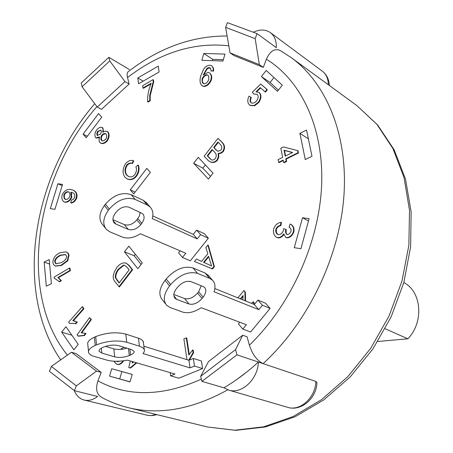 <?xml version="1.0" encoding="UTF-8"?>
<svg xmlns="http://www.w3.org/2000/svg" width="453" height="453" viewBox="0 0 453 453"><rect width="100%" height="100%" fill="white"/><g stroke="black" fill="none" stroke-linecap="round" stroke-linejoin="round"><path stroke-width="0.68" d="M385.192 328.753L407.847 338.816L377.813 341.466M403.81 282.581C421.652 291.489 424.178 322.049 407.847 338.816M152.803 215.934L193.272 234.326L196.608 230.124L204.377 233.703L208.363 238.233L190.362 260.798L182.474 257.463L178.578 252.836L180.152 250.854M208.363 238.233L200.6 234.677L197.248 238.895L152.253 218.589C153.567 213.788 152.848 209.915 150.096 206.976L147.265 205.016L135.158 199.411C126.245 196.579 117.638 199.779 109.337 209.026L108.324 210.345C102.95 218.023 102.35 224.433 106.523 229.563L109.983 231.902L122.321 237.061C127.763 239.014 133.788 237.916 140.385 233.765L185.798 253.284L182.474 257.463M129.082 207.253L142.718 213.765C144.818 216.33 144.507 219.518 141.783 223.34L140.792 224.614C136.8 229.065 132.627 230.668 128.273 229.416L115.991 224.144L114.326 223.012C112.219 220.43 112.52 217.219 115.221 213.374L116.234 212.066C120.345 207.48 124.626 205.877 129.082 207.253M196.608 230.124L200.6 234.677M147.027 203.374L143.256 200.305L131.149 194.66C122.242 191.8 113.663 194.971 105.402 204.178L104.394 205.492C99.054 213.153 98.477 219.552 102.655 224.694L105.413 228.17M112.933 219.677L124.371 224.62C128.72 225.883 132.882 224.297 136.851 219.864L139.45 215.866L140.13 212.247M193.272 234.326L197.248 238.895M188.958 360.282L193.386 358.459L201.477 361.018L202.587 368.566L178.822 378.198L170.6 375.814L174.954 374.036L127.508 360.141C119.592 361.63 112.769 361.641 107.033 360.169L92.384 355.871L89.796 354.371L88.658 352.859C87.831 350.316 90.028 347.836 95.249 345.413L96.563 344.829C107.101 340.854 117.151 339.982 126.732 342.23L139.988 346.364L142.638 347.649L143.975 348.957L144.479 350.35L144.082 352.077L142.972 353.544L190.034 367.881L188.958 360.282L143.867 346.188M118.799 345.696L131.563 349.586L134.026 351.273C134.428 352.559 133.284 353.804 130.594 355.01L129.303 355.565C124.218 357.451 119.354 357.881 114.711 356.862L101.846 353.097L99.162 351.307C98.748 350.027 99.858 348.782 102.491 347.57L103.799 346.992C109.02 345.027 114.02 344.591 118.799 345.696M105.458 346.364L113.811 348.872C117.723 349.829 122.084 349.597 126.891 348.164M143.465 342.966L142.78 340.667L140.453 338.923L125.775 334.076C116.217 331.772 106.195 332.621 95.696 336.619L94.388 337.202C89.184 339.648 86.999 342.157 87.831 344.739L88.499 351.285M202.587 368.566L194.473 366.064L190.034 367.881M193.386 358.459L194.473 366.064M170.6 375.814L170.175 372.638M214.852 288.561L254.297 304.484L257.904 300.084L265.6 303.244L270.113 308.368L262.423 305.243L258.793 309.654L214.076 291.777C215.668 286.874 215.13 283.017 212.468 280.203L209.682 278.385L197.587 273.397C188.612 271.024 179.637 274.733 170.668 284.524L169.558 285.911C163.675 293.963 162.746 300.458 166.772 305.396L170.203 307.553L182.565 312.049C188.035 313.703 194.241 312.259 201.189 307.712L246.409 324.716L242.808 329.088L238.403 323.855L239.75 322.213M257.904 300.084L262.423 305.243M208.799 275.894L205.101 273.006L193.006 267.966C184.031 265.554 175.084 269.229 166.16 278.98L165.062 280.362C159.218 288.385 158.312 294.88 162.35 299.829L165.707 304.054M173.85 294.478L184.581 298.55C188.969 299.58 193.301 297.751 197.576 293.068L198.646 291.738L201.291 285.775M270.113 308.368L250.639 331.981L242.808 329.088M190.979 281.641L203.137 286.511L204.586 287.451C206.602 289.92 206.121 293.148 203.142 297.145L202.066 298.482C197.768 303.187 193.425 305.028 189.037 304.02L176.738 299.405L175.084 298.357C173.057 295.871 173.522 292.615 176.477 288.589L177.582 287.208C182.021 282.355 186.483 280.498 190.979 281.641M254.297 304.484L258.793 309.654M71.466 352.27L51.365 366.409L76.308 385.871L96.54 371.12L71.466 352.27L76.127 353.6L101.2 372.389L97.927 380.894C95.424 388.685 96.546 394.11 101.291 397.168M242.723 335.22L247.055 336.783L249.382 345.169C252.44 354.467 257.021 360.622 263.114 363.64L236.981 354.841L201.908 381.364L200.651 376.358L235.566 349.603L242.723 335.22L208.505 361.568L200.651 376.358M258.397 362.049C257.91 379.342 241.608 394.506 228.652 390.073L223.89 387.813C235.837 380.775 247.338 372.185 258.397 362.049L263.114 363.64C307.723 322.779 339.263 257.655 343.861 196.642C348.34 135.572 326.641 83.42 291.222 57.61L279.982 50.374C274.512 48.222 269.988 51.166 266.409 59.218L263.295 67.384L234.031 55.577L230.039 52.848L259.348 64.643L255.164 38.641L225.605 27.333L230.039 52.848M128.794 71.251C127.174 72.118 126.749 74.224 127.519 77.559L129.15 84.026L101.489 109.349L97.231 107.055L124.96 81.591L109.751 60.928L82.072 86.761L97.231 107.055M137.797 77.944L158.256 66.121L159.116 71.999L138.595 83.788L137.797 77.944L143.205 81.144M266.183 70.458L282.332 85.147L277.468 91.325L261.415 76.563L266.183 70.458M306.551 130.039L311.987 156.268L305.265 159.552L299.92 133.375L306.551 130.039M83.092 134.133L98.584 113.539L101.749 117.134L86.183 137.786L83.092 134.133L87.327 136.268M46.291 286.171L44.184 262.094L49.218 259.563L51.382 283.68L46.291 286.171M137.82 268.663L124.445 251.828L128.856 246.183L142.316 262.955L137.82 268.663M203.833 53.465L224.96 54.094L222.95 61.042L201.834 60.306L203.833 53.465L212.684 59.337L212.293 60.668M130.034 381.924L109.558 376.126L111.715 368.742L132.208 374.416L130.034 381.924M73.89 349.841L61.687 332.134L65.94 326.687L78.227 344.342L73.89 349.841M198.261 157.372L213.057 173.12L208.38 179.06L193.669 163.25L198.261 157.372M130.266 189.835L146.846 168.357L150.373 172.367L133.709 193.907L130.266 189.835L135.096 192.112M50.317 208.618L57.905 183.765L62.52 184.405L54.915 209.354L50.317 208.618M309.139 218.674L300.911 248.737L294.291 247.678L302.502 217.751L309.139 218.674M126.013 263.131L128.799 265.101L132.616 269.756L119.416 286.942L115.339 282.259L113.686 279.705L113.114 276.585L114.309 271.981L116.817 267.593C119.626 263.957 122.61 262.434 125.77 263.023L128.307 264.909L132.123 269.563L118.918 286.76M66.398 252.004L68.21 253.227L68.992 255.056L67.774 260.815L61.472 265.475L55.538 266.098M210.305 68.029L207.565 68.431L204.003 74.184M209.524 72.961L209.756 73.097C211.523 74.513 212.095 76.687 211.466 79.615C209.898 83.697 207.457 86.002 204.15 86.534L202.434 85.957M211.67 65.793L213.459 68.035L213.657 71.03L210.934 70.974L210.804 68.743L210.096 67.865L209.099 67.576L207.112 68.137L203.199 75.005L208.006 72.395L209.303 72.808C211.075 74.224 211.647 76.398 211.019 79.332C209.445 83.414 207.004 85.719 203.697 86.251L202.202 85.827C199.966 83.884 199.473 80.611 200.73 76.008L203.482 69.439L205.005 67.412L207.032 65.855L209.926 65.175L211.449 65.634L212.253 66.37L213.233 68.55L213.21 70.742L210.934 70.974M207.848 245.101L208.318 245.316L214.394 266.664L212.497 268.957L194.422 261.477L196.409 259.048L201.591 261.404L207.808 253.833L205.843 247.548L207.848 245.101L213.918 266.46L212.021 268.754L194.422 261.477M196.409 259.048L201.596 261.392M251.324 102.922L251.166 102.865C253.057 103.573 254.926 102.837 256.76 100.668C258.431 98.171 258.578 96.064 257.196 94.343L253.771 93.992L252.315 92.248L260.713 84.003L266.879 89.388L265.033 91.817L260.249 87.622L256.024 91.789L259.28 92.593C261.081 95.153 260.832 98.29 258.544 102.016L254.235 105.481L249.914 105.283L249.252 104.768C247.349 102.44 247.298 99.552 249.099 96.098L251.392 97.593C250.232 99.79 250.209 101.568 251.324 102.922L251.404 102.99M257.134 94.286L253.771 93.992M260.713 84.003L267.321 89.683L265.475 92.112L265.033 91.817M260.639 87.961L256.664 91.885M259.28 92.593L259.722 92.888C261.517 95.441 261.273 98.584 258.986 102.304L254.682 105.764L250.141 105.419M117.021 361.273L117.706 361.76M123.629 360.786C121.868 363.617 119.751 364.841 117.265 364.444L117.016 364.365M276.307 229.569L275.849 229.337C275.424 231.647 276.041 233.329 277.695 234.388L278.431 234.614C280.656 234.546 282.281 233.25 283.318 230.719L283.601 228.703L285.769 229.354L285.486 232.083L286.33 234.042L287.644 234.597L289.552 233.714L291.166 231.092L290.769 228.64L289.059 227.044L290.186 224.025L290.69 224.241C293.091 225.894 293.986 228.38 293.385 231.698C291.93 235.458 289.665 237.446 286.585 237.661L285.883 237.434L283.657 233.844C282.106 236.443 280.073 237.717 277.559 237.661L276.568 237.344C273.923 235.543 272.955 232.729 273.657 228.895C275.169 225.028 277.621 222.836 281.002 222.321L281.455 222.559L280.888 225.634C278.674 226.047 277.145 227.355 276.307 229.569L276.392 232.423L277.921 234.484M285.769 229.354L286.222 229.586L286.058 232.893L287.066 234.518M289.637 227.321L289.059 227.044M290.911 224.365L291.137 224.478C293.538 226.132 294.439 228.618 293.838 231.93C292.383 235.685 290.118 237.672 287.038 237.887L286.109 237.531M283.793 234.654C282.168 236.908 280.243 237.984 278.017 237.887L276.8 237.446M186.964 359.665L183.884 338.906L186.291 337.859L188.861 355.073L192.689 349.948L193.182 350.112L193.584 352.74L189.286 360.146M186.291 337.859L186.783 338.023L189.241 354.439M85.464 333.317L85.979 333.476L84.496 335.526L78.443 336.194L77.044 334.937L89.513 317.638L90.906 319.325L81.166 332.83L85.464 333.317L83.986 335.367L77.927 336.035M89.513 317.638L91.415 319.49L81.817 332.796M69.496 268.034L70 268.216L70.391 270.651L58.431 277.678L61.359 280.69L59.547 281.749L59.043 281.573L55.419 278.816L54.422 278.618L54.179 277.055L69.496 268.034L69.892 270.469L57.922 277.502L60.855 280.515L59.043 281.573M55.674 278.912L54.422 278.618M74.496 321.024L76.885 321.896M76.823 321.873L77.333 322.038L75.725 323.855L74.411 323.385L69.411 323.38L68.68 322.128L82.231 306.726L83.386 308.657L72.797 320.684L76.823 321.873L75.215 323.697M74.66 323.465L69.411 323.38M82.231 306.726L82.74 306.896L83.89 308.827L73.409 320.73M136.761 362.853L130.668 368.017L128.748 367.632L130.328 360.967M132.961 361.737L132.752 362.621M152.972 79.66L153.431 79.938L153.72 81.795L150.198 95.606L150.203 100.843L148.074 102.067L147.616 101.8C147.378 95.911 148.573 89.711 151.206 83.199L142.989 88.001L142.65 85.708L152.972 79.66L153.261 81.523L149.739 95.334L149.739 100.577L147.616 101.8M150.866 83.941L143.454 88.273L142.989 88.001M237.887 297.859L243.924 290.515L245.356 292.287L245.577 300.962M251.511 303.357L253.125 301.743L253.601 301.936L254.507 304.229M243.216 296.149L240.826 299.048M136.653 176.03L136.177 175.798C133.414 179.15 130.368 180.158 127.038 178.827L124.915 177.202C122.287 173.205 122.508 168.686 125.577 163.652C128.091 160.849 130.674 159.864 133.324 160.707L132.027 163.306C130.136 162.644 128.358 163.25 126.676 165.113C124.496 169.026 124.473 172.321 126.597 175.005L128.448 176.483C130.877 177.389 133.001 176.772 134.813 174.615C136.5 171.97 136.863 169.382 135.9 166.84L137.944 165.028L138.42 165.266C139.609 168.788 139.02 172.372 136.653 176.03C133.89 179.382 130.843 180.39 127.514 179.06L127.276 178.941M133.709 160.9L132.508 163.544L132.016 163.301M132.474 163.527C130.6 162.887 128.828 163.493 127.151 165.351C124.977 169.258 124.949 172.553 127.072 175.237L128.692 176.591M297.638 150.617L298.08 150.889L298.504 152.989L286.183 159.094L286.653 161.483L284.088 162.752L283.646 162.485L283.176 160.096L278.64 162.344L278.119 159.66L282.649 157.406L280.849 148.205L283.391 146.925L297.638 150.617L298.063 152.718L285.735 158.827L286.211 161.217L283.646 162.485M283.261 160.538L279.088 162.604L278.64 162.344M72.735 192.774L71.37 192.423L71.75 197.361C70.226 200.662 68.092 202.298 65.345 202.276L64.473 201.981M73.346 190.249L73.596 190.351C76.54 191.908 77.576 194.49 76.693 198.086C75.453 200.973 73.635 202.616 71.251 203.023L70.759 202.814L71.376 200.181L73.29 199.314L74.609 197.451C75.198 195.147 74.49 193.544 72.491 192.661L70.878 192.208L71.257 197.146C69.739 200.447 67.605 202.089 64.853 202.066L64.224 201.891C62.106 200.583 61.404 198.312 62.106 195.079C64.009 190.843 66.948 188.98 70.923 189.496L73.109 190.135C76.053 191.693 77.089 194.275 76.206 197.876C74.96 200.758 73.148 202.406 70.759 202.814M102.321 127.621L102.933 127.984L103.431 131.698M107.253 131.506L108.024 131.999C109.581 134.258 109.4 137.117 107.491 140.572C105.407 143.131 103.261 144.054 101.047 143.324L100.815 143.193M99.173 137.769L96.251 137.989M222.853 143.063L222.395 142.803C224.484 145.419 224.614 148.267 222.78 151.347L220.588 153.001L218.153 153.414L218.369 156.71L216.936 160.056C214.756 162.27 212.412 162.808 209.892 161.67L208.51 160.787L204.116 156.223L217.967 138.346L222.853 143.063C224.943 145.679 225.067 148.527 223.233 151.602L221.047 153.256L218.612 153.675L218.827 156.965L217.395 160.311C215.22 162.525 212.87 163.057 210.356 161.919L210.118 161.789M210.147 158.743L207.248 155.747L212.072 149.53L214.762 152.287C216.483 154.15 216.676 156.217 215.345 158.488L214.026 159.637L212.451 160.096L211.415 159.841L210.147 158.743L211.653 159.949M212.44 149.909L207.712 156.002L210.611 158.997M207.712 156.002L207.248 155.747M216.2 150.028L213.68 147.457L217.916 141.999L220.254 144.365C221.993 146.2 222.23 148.097 220.968 150.056L217.842 151.325L216.2 150.028L217.859 151.336M218.284 142.372L214.139 147.712L216.659 150.283M214.139 147.712L213.68 147.457M223.233 151.602L222.78 151.347M218.612 153.675L218.153 153.414M217.395 160.311L216.936 160.056M217.967 138.346L222.395 142.803M105.832 133.833L103.635 134.167L101.919 135.889L101.262 138.363L101.982 140.645L101.144 139.932L100.787 138.125L101.246 136.03L102.146 134.694L103.607 133.714L105.102 133.527L106.195 134.19L106.676 135.47L106.54 137.559L105.809 139.145L103.635 140.815L102.446 140.906L101.506 140.407M102.146 135.532L101.67 135.288M98.131 131.597L97.282 133.85L97.65 135.645L97.169 135.402L96.806 133.607L97.655 131.353L100.974 130.011L98.131 131.597L97.655 131.353M100.974 130.011L101.37 131.8L100.521 134.06L97.169 135.402M96.438 130.238C98.307 127.859 100.192 126.942 102.095 127.48L103.114 129.315L102.701 132.242L105.232 131.087L107.548 131.749C109.105 134.014 108.924 136.868 107.016 140.328C104.932 142.893 102.78 143.811 100.566 143.086L99.558 142.129L99.026 140.6L99.479 136.942L95.996 137.888L95.634 137.616C94.439 135.668 94.711 133.21 96.438 130.238M102.933 127.984L102.457 127.74M108.024 131.999L107.548 131.749M107.491 140.572L107.016 140.328M68.799 191.987L68.08 191.732L69.258 192.383L69.983 193.856L69.881 196.075C68.896 198.369 67.525 199.513 65.77 199.496L64.802 199.048L64.015 197.978L63.833 194.96C64.836 192.74 66.251 191.664 68.08 191.732M68.573 191.947C66.738 191.879 65.323 192.955 64.326 195.175L63.833 194.96M64.326 195.175L64.315 197.701L65.56 199.456M71.716 192.468L71.229 192.253M71.37 192.423L70.878 192.208M65.345 202.276L64.853 202.066M76.693 198.086L76.206 197.876M292.621 152.451L285.209 156.138L284.037 150.203L292.621 152.451M292.417 152.553L284.484 150.475L285.566 155.962M284.484 150.475L284.037 150.203M298.504 152.989L298.063 152.718M286.183 159.094L285.735 158.827M286.653 161.483L286.211 161.217M133.884 160.991L133.409 160.753M127.151 165.351L126.676 165.113M137.944 165.028C139.128 168.55 138.539 172.14 136.177 175.798M243.924 290.515L244.88 292.094L245.101 300.769M245.356 292.287L244.88 292.094M245.6 300.781L245.13 300.588M253.125 301.743L254.088 304.399M242.859 299.863L243.063 295.566L240.356 298.855M153.72 81.795L153.261 81.523M150.203 100.843L149.739 100.577M132.452 361.59L132.117 363L133.76 361.975M136.251 362.706L130.158 367.876L128.748 367.632M136.693 363.153L136.183 363M130.668 368.017L130.158 367.876M83.89 308.827L83.386 308.657M61.359 280.69L60.855 280.515M58.426 277.683L58.103 277.57M70.391 270.651L69.892 270.469M84.496 335.526L83.986 335.367M91.415 319.49L90.906 319.325M192.689 349.948L193.091 352.581L188.748 360.22M193.584 352.74L193.091 352.581M286.07 230.022L285.617 229.79M293.838 231.93L293.385 231.698M287.038 237.887L286.585 237.661M278.017 237.887L277.559 237.661M281.002 222.321L280.435 225.401C278.216 225.815 276.692 227.123 275.849 229.337M280.888 225.634L280.435 225.401M126.5 348.046L126.121 348.402M116.664 361.273L117.469 361.709L119.762 361.166M117.644 361.754L117.304 361.653M122.995 360.865C121.223 363.549 119.145 364.693 116.755 364.303L113.794 361.205M120.419 349.399L123.856 347.236M267.321 89.683L266.879 89.388M258.986 102.304L258.544 102.016M254.682 105.764L254.235 105.481M249.099 96.098L250.951 97.304C249.784 99.507 249.762 101.285 250.883 102.633M251.392 97.593L250.951 97.304M203.573 262.304L208.556 256.239L211.579 265.934L203.573 262.304L211.574 265.917M208.737 256.811L204.054 262.508M212.497 268.957L212.021 268.754M214.394 266.664L213.918 266.46M207.967 75.238L207.163 75.073C205.096 75.362 203.556 76.75 202.531 79.218L202.083 78.935C203.103 76.461 204.648 75.079 206.715 74.785L207.972 75.243L208.674 76.206L208.805 79.326C207.836 81.993 206.308 83.494 204.224 83.828L203.006 83.369L202.236 82.282L202.083 78.935M202.531 79.218L202.423 81.682L203.482 83.675M207.163 75.073L206.715 74.785M207.565 68.431L207.112 68.137M211.466 79.615L211.019 79.332M204.15 86.534L203.697 86.251M213.657 71.03L213.21 70.742M66.733 256.336C66.308 259.167 64.343 261.307 60.844 262.751L55.798 263.754L54.626 261.574C55.062 258.714 57.01 256.579 60.47 255.158L65.408 254.461L66.733 256.336M65.645 254.563L60.968 255.345C57.514 256.766 55.566 258.901 55.124 261.755L54.626 261.574M55.124 261.755L56.093 263.81M60.968 255.345L60.47 255.158M60.345 252.632L66.155 251.902L67.503 252.791L68.335 254.201L68.539 255.554L67.27 260.628L60.968 265.294L55.283 266.013L53.488 264.603L52.842 262.31C53.278 257.729 55.781 254.501 60.345 252.632M69.037 255.747L68.539 255.554M67.774 260.815L67.27 260.628M126.914 267.072L129.179 269.841L119.054 283.034L115.351 277.695C115.062 275.107 116.002 272.321 118.165 269.331L123.409 265.118L124.518 265.35L126.914 267.072M124.768 265.452L123.901 265.311L118.658 269.518C116.5 272.508 115.56 275.294 115.843 277.882L119.23 282.808M117.355 280.464L116.857 280.282M115.843 277.882L115.351 277.695M118.658 269.518L118.165 269.331M123.901 265.311L123.409 265.118M128.799 265.101L128.307 264.909M132.616 269.756L132.123 269.563M302.502 217.751L308.504 220.985M57.905 183.765L62.14 185.645M205.39 164.96L202.876 168.165L210.52 176.342M193.669 163.25L202.876 168.165M61.687 332.134L71.857 335.197L78.222 344.342M109.558 376.126L130.068 381.811M132.202 374.444L121.857 371.579L119.734 378.884M111.715 368.742L121.857 371.579M223.335 59.7L212.684 59.337M124.445 251.828L134.167 255.758L141.132 264.456M135.345 254.263L134.167 255.758M44.184 262.094L49.626 264.071M299.92 133.375L308.368 138.811M273.963 77.537L270.09 82.474L278.419 90.119M261.415 76.563L270.09 82.474M263.114 363.64L315.832 381.381L316.964 382.785L316.913 383.442M225.605 27.333L227.412 22.65L257.083 33.63L255.164 38.641M263.295 67.384L259.348 64.643M253.301 32.231C259.863 29.179 265.571 29.315 270.407 32.633C274.614 35.934 276.585 40.94 276.313 47.661L257.083 33.63M223.89 387.813L201.908 381.364M82.072 86.761L81.217 82.995L108.867 57.327L109.751 60.928M129.15 84.026L124.96 81.591M129.405 69.558L108.867 57.327M76.308 385.871L74.439 390.707L49.456 371.335L51.365 366.409M156.042 414.438L151.608 415.554L147.888 415.384L84.235 400.078C88.692 401.069 93.154 399.857 97.616 396.449L74.439 390.707M101.2 372.389L96.54 371.12M235.566 349.603L236.981 354.841M247.083 371.766L236.726 379.535M84.235 400.078C79.683 398.872 76.342 395.69 74.213 390.531M137.837 218.595L141.783 223.34M136.851 219.864L140.792 224.614M124.371 224.62L128.273 229.416M113.035 220.481L115.991 224.144M143.256 200.305L147.265 205.016M131.149 194.66L135.158 199.411M104.394 205.492L108.324 210.345M105.402 204.178L109.337 209.026M129.892 349.076L130.594 355.01M128.482 348.651L129.303 355.565M113.811 348.872L114.711 356.862M101.313 348.159L101.846 353.097M138.459 338.125L139.445 346.188M125.775 334.076L126.732 342.23M94.388 337.202L95.249 345.413M95.696 336.619L96.563 344.829M198.646 291.738L203.142 297.145M197.576 293.068L202.066 298.482M184.581 298.55L189.037 304.02M173.884 295.871L176.738 299.405M205.101 273.006L209.682 278.385M193.006 267.966L197.587 273.397M165.062 280.362L169.558 285.911M166.16 278.98L170.668 284.524M201.353 379.144C162.525 396.511 128.046 397.094 97.927 380.894M266.409 59.218C301.279 80.64 323.918 127.927 321.624 185.198C319.223 242.412 290.945 305.09 249.382 345.169M127.519 77.559C160.039 52.622 193.805 42.033 228.81 45.787M67.423 355.118C17.384 293.448 34.955 176.421 96.914 106.631M211.579 159.92L211.262 159.745M71.75 197.361L71.257 197.146M127.072 175.237L126.597 175.005M150.198 95.606L149.739 95.334M208.669 264.597L208.193 264.388M209.546 67.865L209.099 67.576M61.472 265.475L60.968 265.294M329.331 85.458C329.02 79.332 326.687 74.575 322.321 71.189C326.251 74.241 328.244 78.748 328.306 84.711M315.832 381.381C315.628 397.564 300.152 411.584 287.553 407.304L228.652 390.073M101.24 397.162C109.739 401.822 118.822 405.344 128.488 407.723C159.586 415.248 192.684 409.274 227.78 389.79M291.222 57.61L356.907 105.611L376.964 124.416L392.978 148.686L404.059 177.678L409.506 210.339L408.855 245.328L401.97 281.092L389.07 315.968L370.724 348.317L347.819 376.636L321.494 399.688L293.017 416.579L263.708 426.8L234.83 430.203L207.525 426.992L128.488 407.723M113.782 222.344L114.326 223.012M146.087 202.27L150.096 206.976M99.082 350.531L99.162 351.307M143.284 341.528L144.281 349.523M174.564 297.712L175.084 298.357M207.899 274.835L212.468 280.203M209.892 161.67L210.356 161.919M102.095 127.48L102.571 127.723M107.027 131.37L107.503 131.613M100.566 143.086L101.047 143.324M95.996 137.888L96.472 138.125M64.224 201.891L64.717 202.1M73.109 190.135L73.596 190.351M127.038 178.827L127.514 179.06M133.324 160.707L133.799 160.945M74.23 320.934L74.739 321.098M58.012 277.53L58.516 277.712M290.69 224.241L291.137 224.478M285.883 237.434L286.336 237.661M276.568 237.344L277.026 237.57M116.755 364.303L117.265 364.444M249.914 105.283L250.362 105.566M209.303 72.808L209.756 73.097M202.202 85.827L202.655 86.11M211.449 65.634L211.896 65.928M66.155 251.902L66.653 252.095M55.283 266.013L55.787 266.194M125.77 263.023L126.262 263.216M156.908 414.648L152.066 415.667L147.287 415.254M316.964 382.785C316.437 398.595 300.843 411.709 287.553 407.304M128.714 71.308C159.428 47.684 192.225 35.912 227.112 35.997M322.321 71.189L270.407 32.633M356.907 105.611L377.643 124.994L394.133 149.773L405.514 179.116L411.137 211.908L410.622 246.817L403.872 282.355L391.115 316.924L372.91 348.963L350.095 377.026L323.742 399.931L295.045 416.766L265.282 426.981L235.707 430.35L207.525 426.992M60.668 359.863C13.12 290.379 32.843 175.141 94.751 103.731"/></g></svg>

